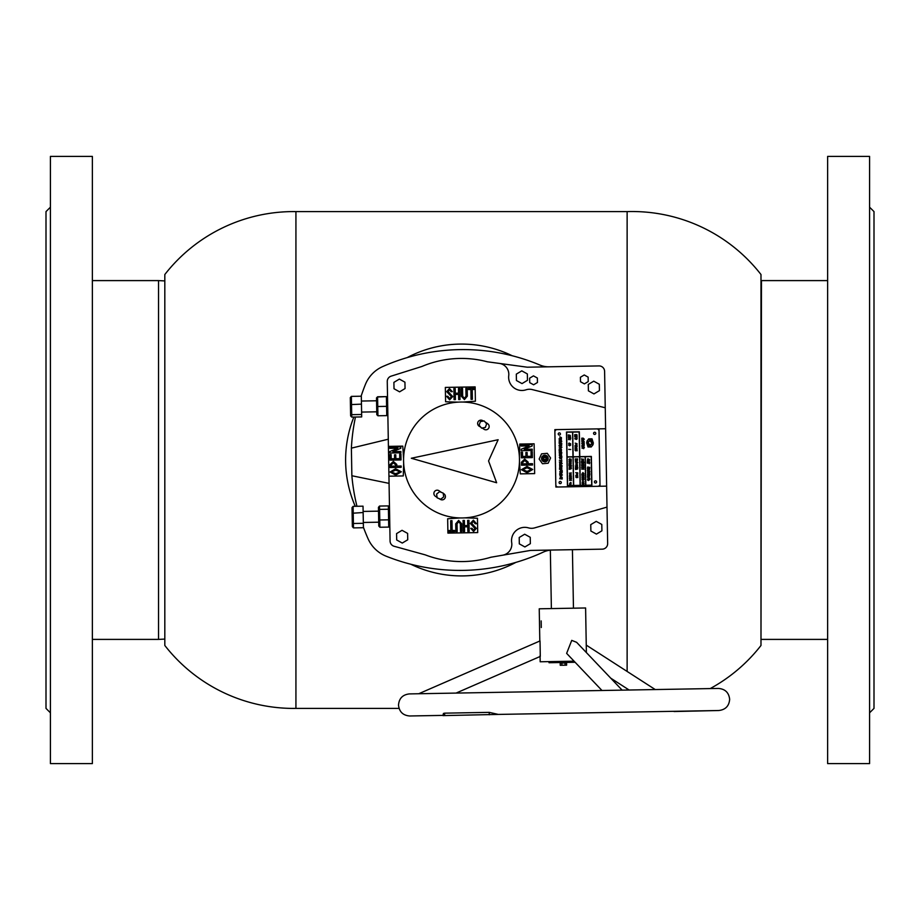 <?xml version="1.0" encoding="UTF-8"?>
<svg xmlns="http://www.w3.org/2000/svg" width="920" height="920" viewBox="0 0 920 920"><rect width="100%" height="100%" fill="white"/><g stroke="black" fill="none" stroke-linecap="round" stroke-linejoin="round"><path stroke-width="1.38" d="M710.206 688.585A163.392 163.392 0 0 0 760.989 645.472L760.989 274.528A163.392 163.392 0 0 0 627.13 211.6L295.929 211.6A163.392 163.392 0 0 0 164.818 274.528L164.818 645.472A163.392 163.392 0 0 0 295.929 708.4L295.929 211.6M627.13 690.057L627.13 688.735M627.13 671.45L627.13 211.6M399.061 708.4L295.929 708.4M410.815 564.236A115.92 115.92 0 0 0 515.89 562.384M512.233 355.764A115.92 115.92 0 0 0 407.157 357.615M353.855 417.059A115.92 115.92 0 0 0 355.258 506.31M356.96 506.276A198.72 198.72 0 0 1 351.865 475.743L351.382 448.143A198.72 198.72 0 0 1 355.476 417.024M548.976 366.804A22.08 22.08 0 0 1 540.04 365.091A198.72 198.72 0 0 0 382.709 366.562A33.12 33.12 0 0 0 365.366 384.537A198.72 198.72 0 0 0 361.111 396.209M363.411 527.264A198.72 198.72 0 0 0 368.092 538.809A33.12 33.12 0 0 0 386.066 556.163A198.72 198.72 0 0 0 543.341 552.08A22.08 22.08 0 0 1 550.356 550.16M388.286 439.208L351.382 448.143M351.865 475.743L389.068 483.368M390.08 541.052L388.941 476.192L390.08 541.052A5.52 5.52 0 0 0 394.128 546.273L425.247 554.863A101.568 101.568 0 0 0 490.866 557.244L530.483 550.424L602.232 549.159A5.52 5.52 0 0 0 607.648 543.547L604.601 371.346A5.52 5.52 0 0 0 598.989 365.918L527.24 367.195L487.404 361.79A101.568 101.568 0 0 0 421.912 366.471L391.126 376.153A5.52 5.52 0 0 0 387.262 381.524L388.941 476.192L403.282 475.939L403.661 463.427M499.261 363.388A11.04 11.04 0 0 1 508.737 375.647A13.248 13.248 0 0 0 526.056 389.804A11.04 11.04 0 0 1 532.185 389.574L605.245 407.767L604.601 371.346M607.005 507.115L534.635 527.884A11.04 11.04 0 0 1 528.494 527.873A13.248 13.248 0 0 0 511.692 542.627A11.04 11.04 0 0 1 502.653 555.208L490.866 557.244M527.091 472.788L521.422 469.683L526.987 466.428L532.714 469.476L527.091 472.788M521.467 465.198L521.422 462.219L524.722 459.114L528.137 462.104L528.16 463.76L532.484 463.691L532.507 465.002L521.467 465.198M531.127 456.308L531.047 451.777L532.278 451.754L532.381 457.608L521.341 457.803L521.237 452.237L522.468 452.214L522.548 456.458L525.964 456.4L525.895 452.49L527.125 452.479L527.194 456.377L531.127 456.308M521.134 446.039L521.111 444.716L532.151 444.521L532.174 445.959L524.227 449.316L532.231 449.167L532.254 450.489L521.214 450.685L521.191 449.247L529.138 445.889L521.134 446.039M395.738 475.111L390.068 472.006L395.623 468.751L401.361 471.799L395.738 475.111M390.114 467.521L390.068 464.542L393.369 461.437L396.773 464.416L396.808 466.084L401.131 466.014L401.154 467.325L390.114 467.521M399.774 458.631L399.694 454.1L400.924 454.077L401.028 459.931L389.988 460.126L389.884 454.56L391.115 454.537L391.184 458.781L394.611 458.723L394.542 454.813L395.772 454.802L395.841 458.7L399.774 458.631M389.781 448.362L389.758 447.039L400.798 446.844L400.821 448.281L392.874 451.628L400.878 451.49L400.901 452.812L389.861 453.008L389.838 451.57L397.785 448.212L389.781 448.362M475.03 528.586L470.338 523.445L473.386 520.156L476.491 523.721L475.168 523.745L473.409 521.387L471.661 523.296L476.341 528.379L473.581 531.461L470.718 528.344L472.041 528.322L473.558 530.173L475.03 528.586M464.577 531.484L463.254 531.507L463.059 520.478L464.381 520.455L464.473 525.619L467.739 525.561L467.647 520.398L468.97 520.363L469.166 531.403L467.843 531.426L467.762 526.78L464.496 526.838L464.577 531.484M457.171 531.622L455.848 531.645L455.71 523.837L458.643 520.421L461.679 523.721L461.817 531.541L460.494 531.564L460.356 523.745L458.666 521.651L457.033 523.813L457.171 531.622M454.48 531.668L448.569 531.771L448.546 530.541L450.834 530.506L450.662 520.697L451.984 520.674L452.157 530.483L454.457 530.438L454.48 531.668M448.028 391.414L452.709 396.554L449.661 399.843L446.556 396.278L447.879 396.255L449.65 398.613L451.386 396.704L446.706 391.621L449.466 388.539L452.329 391.655L451.018 391.678L449.489 389.827L448.028 391.414M458.482 388.516L459.793 388.493L459.988 399.522L458.678 399.544L458.585 394.381L455.308 394.438L455.4 399.602L454.077 399.636L453.882 388.596L455.204 388.573L455.285 393.219L458.562 393.162L458.482 388.516M465.876 388.378L467.199 388.355L467.337 396.163L464.416 399.579L461.368 396.278L461.23 388.459L462.553 388.435L462.691 396.255L464.393 398.348L466.014 396.186L465.876 388.378M468.579 388.332L474.49 388.228L474.513 389.459L472.213 389.493L472.385 399.303L471.063 399.326L470.89 389.516L468.602 389.562L468.579 388.332M502.653 555.208L530.483 550.424L602.232 549.159M391.126 376.153L421.912 366.471M598.989 365.918L527.24 367.195M394.128 546.273L425.247 554.863M606.636 486.139L555.864 487.036L554.841 429.64L605.624 428.743M388.412 446.384L402.764 446.131L403.581 458.62M460.138 517.948L447.66 518.765L447.913 533.117L477.71 532.588L477.457 518.236L464.956 517.856M519.466 461.38L520.294 473.869L534.646 473.616L534.117 443.808L519.765 444.061L519.386 456.573M462.909 402.051L475.398 401.235L475.134 386.883L445.337 387.412L445.591 401.764L458.091 402.143M400.131 471.822L395.646 470.12L391.287 471.983L395.715 473.742L400.131 471.822M395.554 464.784L393.392 462.76L391.299 464.864L391.322 466.187L395.577 466.106L395.554 464.784M531.495 469.499L527.01 467.797L522.652 469.66L527.068 471.419L531.495 469.499M526.907 462.461L524.745 460.437L522.652 462.541L522.675 463.864L526.941 463.784L526.907 462.461M600.012 486.254L599 428.858M541.167 620.908L541.282 627.532L541.167 620.908M622.138 690.138L576.61 642.309L571.734 640.377L566.639 653.372L601.979 690.494M574.068 661.181L540.178 661.779L540.074 655.638M586.385 652.591L585.603 607.97L539.235 608.798L539.822 641.528M540.293 656.397L540.028 640.941M498.973 714.403L442.968 715.61L443.417 713.448L444.624 713.161L489.221 712.367L498.272 714.414L718.807 710.516C725.5 709.745 729.123 705.996 729.652 699.28C728.881 692.587 725.144 688.976 718.417 688.436L409.354 693.91C402.649 694.681 399.038 698.418 398.509 705.134C399.28 711.827 403.017 715.449 409.733 715.978L442.957 715.392M685.595 711.102L622.598 712.218M588.535 459.793L587.719 458.792L587.328 460.977L588.282 460.862L588.156 459.827L589.214 460.943L589.651 459.758L588.501 458.953L588.535 459.793M593.561 433.377A1.104 1.104 0 0 0 594.676 434.459A1.104 1.104 0 0 0 595.769 433.331A1.104 1.104 0 0 0 594.642 432.25A1.104 1.104 0 0 0 593.561 433.377M558.233 433.998A1.104 1.104 0 0 0 559.36 435.079A1.104 1.104 0 0 0 560.441 433.964A1.104 1.104 0 0 0 559.314 432.871A1.104 1.104 0 0 0 558.233 433.998M559.096 482.563A1.104 1.104 0 0 0 560.211 483.655A1.104 1.104 0 0 0 561.303 482.528A1.104 1.104 0 0 0 560.176 481.447A1.104 1.104 0 0 0 559.096 482.563M594.412 481.942A1.104 1.104 0 0 0 595.539 483.023A1.104 1.104 0 0 0 596.62 481.907A1.104 1.104 0 0 0 595.505 480.815A1.104 1.104 0 0 0 594.412 481.942M591.238 442.577A0.667 0.667 0 0 0 591.917 443.233L592.503 443.221L591.548 438.828L588.892 438.874A4.117 4.117 0 0 1 591.238 442.577L591.238 442.577M588.777 443.325A4.117 4.117 0 0 1 588.777 443.256A0.667 0.667 0 0 0 588.098 442.589L587.5 442.6L588.466 447.005L591.111 446.959A4.117 4.117 0 0 1 588.777 443.325M566.478 432.032L567.433 485.737L591.882 485.3L591.365 456.435L579.784 456.642L579.335 431.802L566.478 432.032M561.177 478.239L560.337 478.17L560.165 477.008L561.303 476.985L561.177 478.239M559.498 469.303L560.28 469.384L560.268 468.291L559.475 468.13L561.028 468.107L560.452 467.36L561.729 468.383L561.775 467.337L561.752 470.108L561.292 468.315L561.28 469.648L559.498 469.303M561.142 465.232L562.2 465.911L561.591 466.773L561.096 466.106L561.039 467.038L561.142 465.232M583.625 444.406L583.648 445.487L583.625 444.406M582.463 441.864L584.2 442.934L581.842 442.888L582.682 442.716L582.463 441.864M583.372 441.496L581.762 441.381L583.418 440.772L584.246 441.749L583.372 441.496M583.084 438.966L582.647 440.254L582.636 439.311L581.911 439.323L582.567 439.783L581.923 439.587L581.865 440.53L581.797 438.15L581.911 439.173L582.682 438.299L583.084 438.966M584.407 447.407L583.648 448.661L581.911 448.005L583.613 448.385L583.591 447.557L581.842 446.338L584.407 447.407M581.865 445.579L584.108 445.648L584.085 443.934L581.831 443.796L584.246 443.762L584.142 445.889L581.865 445.579M560.337 453.422L560.567 454.376L559.544 453.962L559.486 454.882L559.417 453.077L559.544 453.79L560.337 453.422M561.372 451.409L559.245 451.341L559.141 449.523L561.476 449.477L561.372 451.409M561.05 443.888L561.073 445.084L561.05 443.888M559.176 442.324L559.394 441.45L561.764 441.404L560.579 441.6L560.947 442.52L560.51 441.6L559.176 442.324M560.763 440.001L561.648 441.002L559.118 440.944L559.544 439.886L559.797 440.76L560.809 440.737L560.763 440.001M560.659 452.72L559.199 452.513L561.327 452.053L561.867 452.812L560.659 452.72M560.728 456.09L559.647 455.952L560.728 456.09M560.625 457.274L559.866 456.193L561.625 456.492L560.625 457.274M561.223 453.64L560.464 453.042L561.223 453.64M561.384 454.813L561.579 453.261L561.384 454.813M559.843 436.781L561.108 437.609L559.843 436.781M558.98 438.955L561.349 439.001L561.395 437.563L561.361 439.53L558.98 438.955M593.158 444.509L589.547 444.578L591.272 446.959L593.158 444.509M586.856 441.312L590.467 441.255L588.731 438.874L586.856 441.312M586.615 442.623L588.018 447.016L586.615 442.623M582.935 438.035L584.257 439.127L583.257 440.53L584.004 439.219L582.935 438.035M554.886 431.848L555.818 484.828A2.208 2.208 0 0 0 558.072 487.002L597.804 486.3A2.208 2.208 0 0 0 599.978 484.058L599.035 431.066A2.208 2.208 0 0 0 596.793 428.904L557.048 429.605A2.208 2.208 0 0 0 554.886 431.848M591.997 438.817L593.4 443.21L591.997 438.817M559.923 437.954L560.912 437.77L560.947 438.518L559.808 438.598L559.923 437.954M559.762 443.957L560.751 443.773L560.648 444.923L559.762 443.957M559.096 445.188L561.591 445.257L561.556 443.348L559.061 443.21L561.74 443.164L561.625 445.522L559.096 445.188M561.924 447.212L561.085 447.396L561.073 448.603L559.153 447.89L561.039 448.304L561.016 447.384L559.072 446.027L561.016 447.212L561.073 446.211L561.085 447.223L561.924 447.212M582.463 444.475L583.36 444.303L583.268 445.337L582.463 444.475M560.038 465.635L560.832 465.451L560.728 466.727L559.981 466.659L560.038 465.635M561.775 461.782L561.039 462.944L561.028 462.162L560.705 462.829L559.371 462.035L561.028 462.012L561.085 461.23L561.096 462.012L561.12 461.311L561.775 461.782M561.073 465.002L560.084 464.91L559.74 467.118L559.624 464.485L561.096 464.278L561.073 465.002M560.084 472.282L559.774 471.603L562.212 471.603L562.085 472.88L560.981 472.799L560.993 472.098L559.843 473.179L560.993 472.029L560.084 472.282M560.395 470.833L562.189 470.58L562.212 471.281L560.395 470.833M561.51 455.618L559.303 455.423L561.51 455.618M559.303 457.447L561.764 457.527L561.809 456.182L561.775 457.78L559.303 457.447M559.785 458.723L561.568 458.493L559.785 458.723M561.706 459.804L561.752 460.736L559.383 460.402L561.717 460.46L561.706 459.804M559.682 463.209L562.189 463.622L559.751 463.829L559.682 463.209M560.441 463.266L561.729 463.093L560.441 463.266M562.131 477.227L562.2 479.009L559.682 478.687L562.154 478.745L562.131 477.227M560.843 475.939L562.361 474.996L560.843 475.939M561.108 475.065L559.958 474.099L560.015 475.513L560.591 475.157L559.947 475.536L559.705 473.995L561.108 475.065M560.751 473.581L562.097 474.72L560.751 473.581M561.556 476.997L561.579 478.538L561.556 476.997M560.751 438.426L559.992 437.954L560.751 438.426M560.602 444.671L560.015 443.957L560.602 444.671M561.327 451.11L560.774 449.684L561.327 451.11M560.728 451.122L560.107 449.696L560.728 451.122M560.061 451.133L559.475 449.707L560.061 451.133M583.222 445.119L582.693 444.475L583.222 445.119M560.671 466.474L560.107 465.635L560.671 466.474M561.234 469.372L560.797 468.28L561.234 469.372M560.751 469.384L560.337 468.291L560.751 469.384M561.522 472.615L561.05 471.787L561.522 472.615M562.051 472.604L561.579 471.776L562.051 472.604M561.142 477.974L560.533 477.181L561.142 477.974M591.709 485.139L591.203 456.607L585.304 456.711L585.81 485.242L591.709 485.139M573.666 485.461L580.117 485.346L579.611 456.803L573.16 456.918L573.666 485.461M572.723 432.089L573.16 456.757L579.611 456.642L579.174 431.974L572.723 432.089M572.55 432.089L566.651 432.193L567.088 456.86L572.987 456.757L572.55 432.089M585.131 456.711L579.784 456.803L580.29 485.334L585.637 485.242L585.131 456.711M573.493 485.461L572.999 456.929L567.088 457.033L567.594 485.565L573.493 485.461M582.728 473.604L582.923 474.467L583.751 473.581L582.889 472.73L582.072 473.627L582.728 473.604M583.096 484.196L583.924 483.678L583.073 483.207L582.245 483.713L583.096 484.196M583.027 480.217L583.855 479.699L583.004 479.228L582.176 479.734L583.027 480.217M583.498 476.928L582.624 476.353L583.498 476.928M582.279 463.507L581.486 463.024L582.141 462.495L583.176 463.001L582.026 462.15L583.958 462.978L583.28 463.979L583.268 463.151L582.279 463.507M582.072 463.818L583.268 463.197L582.072 463.818M583.107 462.173L581.452 461.966L583.096 461.943L582.59 461.506L583.958 462.116L583.107 462.173M583.291 465.485L581.474 464.841L583.326 464.243L584.016 464.796L583.291 465.485M581.773 466.371L581.75 465.773L582.992 466.187L582.026 465.244L584.039 466.152L581.773 466.371M583.015 467.716L581.543 467.59L583.073 467.072L584.039 467.544L583.015 467.716M583.188 467.82L583.774 467.981L583.188 467.82M582.222 468.176L583.981 469.177L581.659 469.131L582.222 468.176M582.877 472.558L583.958 473.581L581.785 474.639L582.877 472.558M583.096 478.181L583.981 477.94L583.993 478.756L583.257 477.986L582.659 478.848L581.946 478.17L582.498 477.56L582.153 478.181L583.096 478.181M584.131 483.667L583.096 484.368L582.038 483.701L583.073 483.023L584.131 483.667M584.062 479.699L583.027 480.401L581.969 479.734L583.004 479.044L584.062 479.699M582.923 481.344L582.705 480.585L582.923 481.344M582.061 482.126L584.05 481.896L582.061 482.126M583.464 459.252L583.498 461.115L583.464 459.252M582.969 460.989L582.958 459.034L582.969 460.989M582.417 460.299L581.371 458.861L582.567 459.551L581.555 461.092L582.417 460.299M581.969 476.951L582.417 476.008L584.016 477.054L581.969 476.951M581.946 475.444L583.924 474.8L583.947 475.847L581.946 475.444M568.755 443.659L569.549 443.635L568.755 443.659M569.641 445.636L570.469 445.119L569.618 444.647L568.79 445.153L569.641 445.636M568.709 449.374L570.699 449.512L568.709 449.374M568.445 439.645L568.64 438.84L570.722 438.794L569.606 438.978L570.135 439.829L569.549 438.978L568.445 439.645M568.56 443.659L569.146 443.049L570.653 443.831L568.56 443.659M569.779 435.206L568.755 435.309L568.468 437.264L568.33 434.895L569.779 435.206M568.399 437.909L570.688 437.782L569.71 438.713L569.698 437.954L568.652 437.978L568.87 438.702L568.399 437.909M569.457 436.735L568.652 435.482L570.25 436.183L570.297 435.401L570.446 436.942L569.457 436.735M570.676 445.107L569.641 445.809L568.583 445.142L569.618 444.463L570.676 445.107M576.426 439.047L576.955 437.966L576.426 439.047M577.035 439.024L576.322 439.208L576.184 437.816L577.104 437.793L577.035 439.024M576.334 435.643L575.437 434.608L576.897 434.688L577.047 435.792L576.334 435.643M576.771 436.39L575.966 436.183L576.771 436.39M575.241 435.263L574.77 436.977L574.689 434.7L574.804 435.712L575.241 435.263M575.793 436.218L577.139 436.609L575.793 436.218M575.644 439.104L574.666 438.725L575.575 439.116L576.058 437.31L576.242 439.518L576.012 438.288L575.644 439.104M575.184 443.141L577.001 443.693L575.184 443.141M575.989 444.406L577.012 444.21L576.253 444.394L577.035 445.464L576.127 444.509L575.046 445.579L575.989 444.406M575.058 446.257L577.035 445.602L577.058 446.648L575.058 446.257M575.287 447.925L575.069 446.993L577.058 446.959L575.276 447.166L575.287 447.925M575.931 448.845L576.932 448.764L576.472 448.143L577.139 448.776L576.564 449.385L575.299 448.511L575.115 449.431L575.092 448.086L575.931 448.845M576.23 450.259L577.116 450.018L577.127 450.823L576.391 450.053L575.793 450.926L575.08 450.248L575.632 449.627L575.287 450.259L576.23 450.259M576.92 468.648L576.092 468.843L576.92 468.648M577.208 474.398L577.518 473.524L576.863 473.535L577.208 474.398M575.931 475.536L576.713 475.513L575.931 475.536M577.634 468.993L575.598 469.51L575.391 468.038L576.805 468.441L575.414 467.636L577.622 467.969L577.634 468.993M576.656 473.535L577.726 473.34L577.702 474.191L577.208 474.57L576.656 473.535M576.897 477.008L577.783 476.755L577.794 477.572L577.058 476.801L576.46 477.675L575.747 476.985L576.299 476.376L575.954 476.997L576.897 477.008M575.724 475.536L576.322 474.927L577.817 475.709L575.724 475.536M577.518 466.463L577.162 465.577L577.518 466.463M577.162 468.027L576.058 467.233L577.852 467.567L576.955 467.233L577.162 468.027M576.023 468.038L575.736 467.084L576.023 468.038M577.714 472.834L575.724 472.684L577.714 472.834M577.082 462.369L575.46 461.598L576.886 462.288L576.932 461.598L577.082 462.369M577.426 464.807L577.438 465.647L577.426 464.807M576.092 464.818L576.127 466.762L575.322 465.957L576.115 466.014L576.092 464.818M576.817 465.025L576.506 466.785L576.817 465.025M576.702 460.805L575.299 460.575L576.621 460.264L575.241 459.356L577.185 459.609L577.334 461.069L577.127 460.276L576.702 460.805M577.438 459.505L575.207 458.965L577.587 458.919L577.461 459.747L575.805 459.367L577.438 459.505M575.54 462.277L577.783 462.656L576.748 463.059L577.162 463.806L576.691 463.082L575.69 464.048L577.104 462.841L575.54 462.277M587.454 460.816L588.087 459.724L587.454 460.816M588.328 467.44L589.099 467.222L588.328 467.44M588.34 467.785L589.11 467.555L588.34 467.785M588.984 469.108L589.524 468.395L588.984 469.108M588.167 467.785L587.673 467.015L589.789 467.406L588.167 467.785M588.478 473.627L587.639 472.937L589.605 473.305L589.651 472.558L589.639 473.547L588.478 473.627M589.168 474.018L589.202 474.892L587.891 474.018L589.168 474.018M587.558 473.972L589.731 473.765L589.778 474.812L589.57 473.915L587.627 473.949L587.581 475.053L587.558 473.972M589.248 477.02L589.226 477.698L587.466 477.25L589.191 477.02L587.431 476.111L589.248 477.02M588.719 470.81L589.858 471.362L588.938 472.27L589.594 471.454L588.719 470.81M589.283 470.936L588.662 470.062L588.616 470.879L587.339 470.35L589.329 469.74L589.283 470.936M587.454 471.868L588.846 471.063L588.167 471.224L588.512 471.983L588.121 471.235L587.454 471.868M588.202 473.363L587.995 472.546L588.202 473.363M589.271 479.987L589.904 479.412L589.271 479.987M588.397 480.539L587.604 480.022L587.547 479.389L588.846 479.447L588.328 478.515L587.65 479.147L588.156 478.02L589.214 479.147L588.397 480.539M589.501 476.433L589.547 475.329L589.501 476.433M588.938 475.801L588.949 476.594L588.064 475.444L588.121 476.318L587.834 475.421L588.938 475.801M589.248 478.952L589.893 478.354L589.248 478.952M587.569 469.418L588.501 469.269L587.707 468.315L588.478 468.257L587.293 468.13L589.674 468.245L589.582 469.326L587.569 469.418M588.363 462.967L587.547 462.415L588.363 462.967M587.224 463.105L588.961 463.139L587.224 463.105M588.811 462.565L587.202 462.035L589.317 461.518L589.639 462.426L588.811 462.565M589.294 463.806L588.57 462.495L589.72 462.933L589.294 463.806M570.446 478.296L571.285 477.779L570.434 477.296L569.595 477.813L570.446 478.296M570.596 474.743L571.228 474.72L570.596 474.743M569.549 474.754L570.389 474.754L569.549 474.754M570.423 476.767L571.251 476.249L570.4 475.778L569.572 476.284L570.423 476.767M569.491 480.332L571.032 478.998L569.468 478.848L571.458 478.814L569.917 480.194L571.481 480.343L569.491 480.332M570.147 482.678L570.986 482.494L571.032 484.161L569.572 484.679L570.86 484.138L569.549 483.69L570.837 483.138L570.147 482.678M571.481 477.767L570.457 478.469L569.399 477.802L570.423 477.123L571.481 477.767M570.906 474.156L570.929 475.306L569.572 475.284L569.94 474.076L570.906 474.156M568.928 461.656L570.135 462.139L569.261 462.772L570.365 462.748L570.411 461.794L570.389 463.841L570.365 462.909L569.79 463.737L569.216 462.921L568.997 463.818L569.618 462.231L568.928 461.656M571.078 463.784L571.067 461.932L571.078 463.784M569.112 459.758L569.572 458.827L570.814 459.287L569.112 459.758M570.71 466.842L571.285 465.957L570.434 465.117L571.504 465.865L570.71 466.842M569.169 466.175L570.48 466.497L569.169 466.175M570.262 466.348L569.388 466.152L570.262 466.348M569.618 465.808L568.951 465.347L570.457 465.324L569.618 465.808M570.929 465.359L570.297 464.531L570.25 465.29L568.939 464.853L570.975 464.289L570.929 465.359M570.894 469.027L569.296 468.418L570.112 469.131L569.123 469.326L569.25 467.325L570.101 467.371L569.284 468.268L571.147 467.44L570.389 467.613L571.481 468.222L570.4 468.395L570.894 469.027M570.688 461.023L570.676 460.299L569.48 460.172L571.216 459.954L571.182 461.334L570.745 460.552L570.722 461.253L569.537 461.046L570.688 461.023M568.847 459.908L570.365 460.839L568.847 459.908M571.067 459.977L571.067 459.057L571.067 459.977M569.365 473.167L571.354 472.937L569.365 473.167M571.458 476.238L570.423 476.94L569.365 476.272L570.4 475.594L571.458 476.238M530.242 537.303L524.676 534.221L519.213 537.498L519.317 543.87L524.894 546.963L530.357 543.674L530.242 537.303M601.795 524.446L596.217 521.364L590.755 524.641L590.87 531.012L596.436 534.106L601.91 530.817L601.795 524.446M404.938 382.179L399.36 379.086L393.898 382.375L394.013 388.746L399.591 391.839L405.053 388.55L404.938 382.179M407.617 533.404L402.04 530.311L396.577 533.6L396.692 539.971L402.27 543.064L407.732 539.775L407.617 533.404M527.356 373.934L521.778 370.852L516.316 374.129L516.43 380.512L522.008 383.594L527.471 380.316L527.356 373.934M599.311 384.261L593.733 381.167L588.271 384.456L588.386 390.827L593.963 393.921L599.426 390.632L599.311 384.261M588.144 377.131L584.246 374.969L580.416 377.269L580.497 381.731L584.395 383.893L588.225 381.593L588.144 377.131M537.372 378.028L533.462 375.866L529.644 378.166L529.724 382.628L533.623 384.79L537.452 382.49L537.372 378.028M545.169 461.828A3.312 3.312 0 0 1 541.569 458.827A3.312 3.312 0 0 1 544.559 455.227A3.312 3.312 0 0 1 548.159 458.217A3.312 3.312 0 0 1 545.169 461.828M545.066 460.724A2.208 2.208 0 0 1 542.662 458.735A2.208 2.208 0 0 1 544.663 456.331A2.208 2.208 0 0 1 547.066 458.321A2.208 2.208 0 0 1 545.066 460.724M544.766 457.424A1.104 1.104 0 0 1 545.962 458.424A1.104 1.104 0 0 1 544.962 459.62A1.104 1.104 0 0 1 543.766 458.631A1.104 1.104 0 0 1 544.766 457.424M548.182 463.209L550.574 457.999L547.262 453.318L541.558 453.847L539.154 459.057L542.466 463.737L548.182 463.209M575.103 662.262L549.033 662.722L549.01 661.618M565.053 662.998L565.087 665.206L566.616 665.171L566.57 662.963L560.199 663.078L560.245 665.286L561.901 665.263L561.867 663.056M565.087 665.206L561.901 665.263M351.382 396.382L361.318 396.209L361.686 416.921L351.75 417.093L350.623 415.897L350.301 397.612L351.382 396.382L351.75 417.093M361.456 404.133L350.428 404.616M361.641 414.494L351.704 414.667L350.589 413.758M350.497 408.894L350.623 415.897M376.659 406.502L377.763 406.513L377.924 415.771L376.809 414.678L376.51 397.911L376.556 400.775L361.399 401.039M377.924 415.771L386.756 415.621L386.596 406.353L387.699 406.306M376.51 398.118L377.603 397.014L386.423 396.612L377.591 396.773L377.763 406.513L386.596 406.353L386.434 396.853L387.55 397.923M377.591 396.773L376.51 397.911M387.849 414.483L386.756 415.621M386.423 396.612L387.55 397.716M353.107 506.345L363.032 506.172L363.147 512.532L352.118 513.245L352.026 507.633L353.107 506.345L353.406 523.491L352.291 522.755L352.118 513.245M363.147 512.532L363.342 523.308L353.406 523.491L353.487 527.896L352.36 526.654L352.291 522.755M363.342 523.308L363.423 527.723L353.487 527.896M352.096 511.531L352.256 521.03M378.66 519.604L379.776 519.984L379.902 527.252L378.775 526.021L378.442 507.334L378.511 511.152L363.135 511.428M378.522 511.393L378.718 523.089M379.902 527.252L388.734 527.091L388.608 519.823L389.7 519.42M378.499 510.266L379.58 509.392L388.412 509.231L388.355 505.908L379.523 506.057L379.776 519.984L388.608 519.823L388.412 509.231L389.539 510.071M379.523 506.057L378.442 507.334M389.815 525.826L388.734 527.091M388.355 505.908L389.482 507.138M479.113 425.201L480.424 421.601L484.196 420.946L486.657 423.878L485.334 427.466L481.574 428.122L479.113 425.201M436.597 494.086L439.576 491.682L443.141 493.062L443.727 496.846L440.749 499.249L437.184 497.858L436.597 494.086M437.126 497.467A44.712 44.712 0 0 1 435.252 496.179A3.312 3.312 0 0 1 435.746 490.521A3.312 3.312 0 0 1 439.139 490.82A38.088 38.088 0 0 0 441.634 492.487M480.711 427.098A38.088 38.088 0 0 0 479.4 426.362A3.312 3.312 0 0 1 477.641 423.327A3.312 3.312 0 0 1 482.505 420.52A44.712 44.712 0 0 1 483.506 421.061M519.455 462.012A57.96 57.96 0 0 1 459.517 517.925A57.96 57.96 0 0 1 403.604 457.987A57.96 57.96 0 0 1 463.542 402.074A57.96 57.96 0 0 1 519.455 462.012M485.07 421.992A44.712 44.712 0 0 1 487.807 423.821A3.312 3.312 0 0 1 488.531 428.444A3.312 3.312 0 0 1 483.909 429.18A38.088 38.088 0 0 0 482.206 428.018M443.198 493.384A38.088 38.088 0 0 0 443.647 493.637A3.312 3.312 0 0 1 445.027 498.111A3.312 3.312 0 0 1 440.542 499.479A44.712 44.712 0 0 1 438.713 498.456M496.639 482.758L411.32 458.252L498.134 439.725L488.554 460.943L496.639 482.758M50.416 712.816L46 708.4L46 211.6L50.416 207.184M50.416 763.6L50.416 156.4L92.368 156.4L92.368 763.6L50.416 763.6M869.584 207.184L874 211.6L874 708.4L869.584 712.816M869.584 161.632L869.584 763.6L827.632 763.6L827.632 156.4L869.584 156.4L869.584 161.632M827.632 280.6L761.472 280.6L760.989 639.4M92.368 639.4L158.527 639.4L158.527 280.6L164.818 280.922M444.671 715.587L444.624 713.161M489.267 714.794L489.221 712.367M674.061 711.528L718.807 710.516M827.632 639.4L761.472 639.4M92.368 280.6L158.527 280.6M164.818 639.078L158.527 639.4M572.424 549.688L573.459 608.189M550.344 550.079L551.379 608.58M540.086 656.5L456.078 693.082M586.259 645.115L655.235 689.551M410.55 715.967L409.733 715.978M610.754 678.178L629.13 690.023M539.81 641.021L418.749 693.737M376.751 411.815L361.594 412.079M378.706 522.192L363.32 522.468"/></g></svg>
